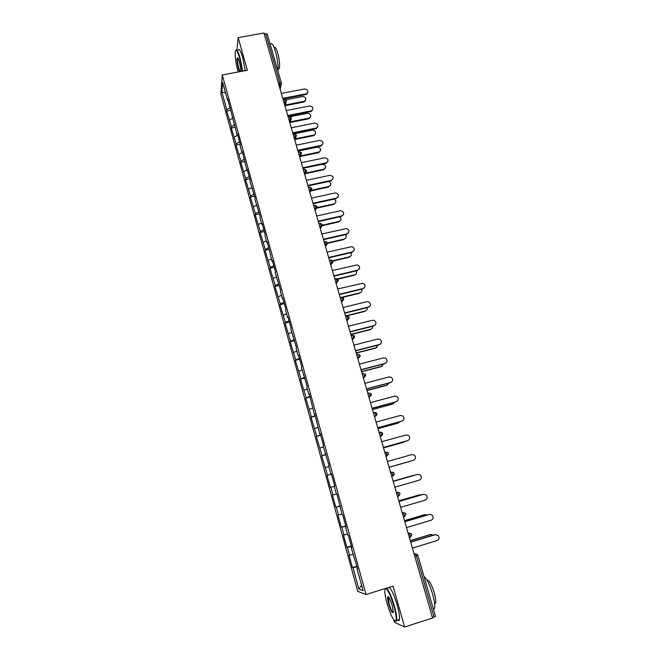 <?xml version="1.0" encoding="UTF-8"?>
<svg xmlns="http://www.w3.org/2000/svg" width="660" height="660" viewBox="0 0 660 660"><rect width="100%" height="100%" fill="white"/><g stroke="black" fill="none" stroke-linecap="round" stroke-linejoin="round"><path stroke-width="0.99" d="M393.847 620.02L394.49 622.289L404.596 627L432.564 617.999L263.926 33L238.161 37.62L236.923 50.218M220.894 94.207L357.761 591.36L366.044 594.536L222.263 74.959L220.894 94.207M361.564 585.197L358.891 589.075L363.066 590.609L357.01 568.706L357.629 568.862L351.252 547.858L351.763 547.652M358.891 589.075L353.001 567.707L352.415 567.567L356.895 566.197M353.084 554.491L349.008 555.2L352.415 567.567M349.577 555.299L347.391 547.363L346.83 547.288L351.293 545.952M347.474 534.196L343.447 535.021L346.83 547.288M343.992 535.045L341.822 527.175L341.286 527.175L345.741 525.863M341.905 514.058L337.936 514.998L341.286 527.175M338.456 514.957L336.303 507.144L335.783 507.218L340.23 505.931M336.385 494.068L332.459 495.14L335.783 507.218M332.962 495.025L330.825 487.27L330.33 487.41L334.76 486.148L330.825 487.27M331.427 474.094L327.03 475.431L330.33 487.41M327.508 475.241L321.643 455.87L326.048 454.649M325.99 454.41L321.643 455.87M322.105 455.623L316.297 436.466L320.694 435.262M320.587 434.882L316.297 436.466M316.734 436.144L310.984 417.202L315.373 416.031M315.233 415.511L310.984 417.202M311.413 416.823L305.72 398.096L310.101 396.94M309.92 396.28L305.72 398.096M306.125 397.65L300.498 379.129L304.862 377.998M304.639 377.207L300.498 379.129M300.877 378.617L295.309 360.31L299.665 359.205M299.409 358.273L295.309 360.31M295.672 359.733L290.161 341.632L294.509 340.552M294.212 339.479L290.161 341.632M290.507 340.997L285.054 323.095L289.385 322.03M289.055 320.834L285.384 322.393L285.054 323.095M285.384 322.393L279.988 304.697L284.303 303.658M283.94 302.329L280.294 303.938L279.988 304.697M280.294 303.938L274.956 286.432L279.262 285.417M278.858 283.965L275.245 285.615L274.956 286.432M275.245 285.615L269.965 268.307L274.255 267.308M273.817 265.733L270.229 267.432L269.965 268.307M270.229 267.432L265.007 250.313L269.288 249.34M268.818 247.64L265.254 249.381L265.007 250.313M265.254 249.381L260.081 232.46L264.355 231.503M263.851 229.68L260.32 231.47L260.081 232.46M260.32 231.47L255.197 214.731L259.462 213.799M258.926 211.852L255.42 213.683L255.197 214.731M255.42 213.683L250.354 197.134L254.603 196.218M254.034 194.155L250.552 196.036L250.354 197.134M250.552 196.036L245.536 179.668L249.777 178.769M249.175 176.591L245.726 178.513L245.536 179.668M245.726 178.513L240.76 162.327L244.992 161.452M244.357 159.159L240.925 161.123L240.76 162.327M240.925 161.123L236.016 145.109L240.24 144.251M239.572 141.85L236.164 143.855L236.016 145.109M236.164 143.855L231.305 128.024L235.438 127.198M234.82 124.666L231.446 126.712L231.305 128.024M231.446 126.712L226.636 111.053L230.546 110.294M230.109 107.613L226.751 109.692L226.636 111.053M226.751 109.692L221.9 92.095L222.61 82.384L227.576 100.337L228.137 100.493M334.76 486.156L334.24 486.305L334.76 486.156L331.345 473.797L330.833 473.987L328.655 466.117L329.159 465.894L323.12 446.086L323.606 445.789L320.24 433.628L319.77 433.958L314.754 413.779L314.308 414.183L309.309 394.086L308.888 394.564L306.776 386.933L307.189 386.43L301.414 367.521L301.81 366.96L298.551 355.171L298.163 355.781L296.092 348.265L296.464 347.63L290.812 329.159L291.167 328.457L287.958 316.858L287.611 317.592L285.565 310.2L285.904 309.433L282.719 297.924L282.397 298.724L280.368 291.382L280.682 290.557L275.212 272.712L275.509 271.829L272.374 260.486L272.085 261.409L267.259 241.989L266.986 242.971L265.007 235.793L265.271 234.787L262.177 223.624L261.929 224.664L259.966 217.552L260.205 216.48L254.958 199.435L255.181 198.313L249.991 181.467L250.198 180.279L247.178 169.373L246.988 170.585L242.253 151.552L242.08 152.823L240.166 145.918L240.339 144.623L237.369 133.873L237.204 135.201L227.7 98.909L227.576 100.337M334.24 486.305L336.435 494.241L336.963 494.126L342.078 514.66L342.631 514.618L346.104 527.175L345.535 527.175L347.762 535.243L348.34 535.268L351.846 547.932L351.252 547.858M351.425 546.414L347.391 547.363M345.823 526.168L341.822 527.175M345.535 527.175L346.054 526.993M340.271 506.08L336.303 507.144M339.867 506.657L340.387 506.492M328.779 466.537L325.388 467.552M330.833 473.987L331.361 473.847M323.359 446.919L320.001 447.983M325.281 453.898L325.809 453.775M317.98 427.465L314.647 428.571M319.77 433.958L320.306 433.859M312.642 408.152L309.334 409.307M314.308 414.183L314.837 414.1M307.346 388.987L304.07 390.192M308.888 394.564L309.416 394.49M302.09 369.971L298.84 371.217M303.501 375.094L304.046 375.037M296.876 351.103L293.65 352.39M298.163 355.781L298.708 355.74M291.695 332.376L288.502 333.704M292.867 336.616L293.411 336.592M286.564 313.789L283.387 315.158M287.611 317.592L288.156 317.584M281.465 295.35L278.314 296.752M282.397 298.724L282.942 298.733M276.408 277.043L273.281 278.487M277.225 279.997L277.769 280.013M271.384 258.868L268.282 260.362M272.085 261.409L272.638 261.451M266.401 240.834L263.323 242.36M266.986 242.971L267.539 243.02M261.451 222.931L258.398 224.499M261.929 224.664L262.482 224.73M256.542 205.161L253.514 206.77M256.913 206.506L257.466 206.58M251.666 187.531L248.655 189.164M251.93 188.48L252.491 188.57M246.832 170.016L243.845 171.699M246.988 170.585L247.541 170.692M242.03 152.642L239.06 154.349M242.08 152.823L242.641 152.947M237.468 135.259L234.316 137.131M237.204 135.201L237.773 135.333M232.972 117.983L229.606 120.037M232.37 117.703L232.939 117.851M278.413 83.243L279.898 82.962L265.65 33.602L264.173 33.874M265.65 33.602L267.259 34.229M225.497 92.837L221.9 92.095M435.435 616.349L432.465 617.669M404.596 627L393.055 586.113L366.044 594.536M222.263 74.959L247.376 70.257L238.161 37.62M357.06 566.816L353.001 567.707M357.01 568.706L357.522 568.491M327.03 475.431L331.452 474.177M307.741 92.507L306.784 94.132L305.778 94.561L305.968 93.852L306.974 93.423C308.599 90.898 307.783 89.413 304.532 88.951L281.35 93.439M305.778 94.561L282.959 99.008M305.968 93.852L282.769 98.365M305.712 100.015L304.772 101.607L303.781 102.028L303.971 101.343L304.953 100.922C306.553 98.439 305.753 96.971 302.56 96.525L286.003 99.759M285.277 105.014L303.971 101.343M285.128 105.699L303.781 102.028M242.286 71.214L239.654 58.072C237.361 50.548 235.884 48.551 235.232 52.09C235.001 57.115 235.958 63.756 238.087 71.998M235.76 50.391C236.676 48.84 238.095 51.323 240.025 57.824L242.698 71.131M239.555 71.725L238.524 68.78C237.163 63.352 236.75 59.722 237.278 57.89C237.757 57.519 238.417 58.79 239.266 61.694C240.306 65.612 240.801 68.879 240.768 71.494M237.856 58.096L237.575 58.484C237.286 60.646 237.724 64.003 238.887 68.549L240.017 71.635M270.534 44.319C271.681 42.223 273.306 44.558 275.41 51.315C277.555 59.359 278.438 66.058 278.041 71.404M271.499 48.766L273.421 55.407M274.222 47.734C275.08 46.505 276.243 48.23 277.695 52.932C279.51 59.961 280.046 65.159 279.304 68.516L278.173 68.888M238.227 50.201C239.11 48.139 240.578 50.523 242.624 57.346L245.289 70.653M385.382 588.505L384.772 590.626C384.755 593.587 385.514 597.861 387.057 603.446C390.852 615.788 393.797 621.58 395.901 620.829C396.66 618.717 395.992 613.808 393.913 606.111C390.646 595.353 387.882 589.462 385.613 588.439M386.504 588.159C388.897 590.494 391.528 596.45 394.383 606.02C396.248 612.818 396.998 617.587 396.652 620.342L396.421 621.101L395.15 621.192M388.724 604.098C387.692 600.278 387.37 597.836 387.742 596.772C388.757 596.335 390.233 599.222 392.155 605.426L393.31 611.853C392.642 614.13 391.116 611.548 388.724 604.098M388.501 596.863L389.185 604.015C390.827 609.428 392.188 612.224 393.261 612.406M423.951 576.419C426.707 578.515 429.577 584.356 432.556 593.942C434.437 600.666 435.105 605.426 434.552 608.223L433.496 609.452M428.101 590.766L430.493 599.041M427.069 580.264C428.934 579.637 431.318 583.786 434.231 592.713C435.584 597.539 436.054 600.963 435.641 602.976L434.627 603.826M389.26 587.301C391.685 589.628 394.325 595.567 397.188 605.137C399.052 611.927 399.795 616.696 399.44 619.451C399.176 620.779 398.566 620.977 397.609 620.037M387.841 588.217L387.981 587.697M312.733 109.585L311.809 110.583C313.665 108.05 312.906 106.507 309.532 105.971L286.283 110.567M310.777 111.589L287.892 116.143M310.975 110.905L287.719 115.525M317.757 126.786L316.651 127.867C318.763 125.334 318.062 123.75 314.556 123.106L291.258 127.809M315.81 128.741L292.867 133.394M316.016 128.081L292.702 132.808M322.814 144.119L321.519 145.258C323.895 142.75 323.268 141.124 319.63 140.374L296.266 145.183M320.875 146.017L297.883 150.777M321.098 145.381L297.718 150.224M327.904 161.584L326.395 162.764C329.06 160.306 328.498 158.639 324.736 157.773L301.315 162.69M325.982 163.416L302.923 168.292M326.213 162.814L302.775 167.764M308.014 185.938L331.13 180.956L331.37 180.37C334.24 177.952 333.745 176.261 329.876 175.296L306.397 180.32M331.37 180.37L307.865 185.435M310.604 116.82L309.697 117.81C311.52 115.31 310.777 113.8 307.461 113.273L290.367 116.68M290.243 121.861L308.88 118.123M290.078 122.521L308.69 118.792M315.538 133.749L314.449 134.821C316.528 132.322 315.843 130.762 312.394 130.144L293.065 134.071M295.243 138.831L313.822 135.028M295.07 139.466L313.624 135.671M320.496 150.802L319.217 151.932C321.56 149.465 320.941 147.865 317.369 147.13L297.982 151.148M300.284 155.917L318.805 152.056M300.11 156.527L318.599 152.666M325.495 167.987L324.01 169.158C326.626 166.732 326.081 165.099 322.377 164.249L302.94 168.35M305.382 173.126L323.829 169.207M305.192 173.704L323.606 169.793M330.52 185.303L328.878 186.483C331.485 184.833 331.402 183.175 328.622 181.492M311.264 190.294L328.878 186.483M311.066 190.856L328.655 187.036M338.192 196.919L336.559 198.066C339.413 195.781 338.992 194.056 335.305 192.901L311.52 198.091M336.311 198.619L313.137 203.709M336.559 198.066L312.997 203.239M335.577 202.752L333.968 203.882C336.402 202.537 336.509 200.929 334.307 199.056M316.627 207.71L333.968 203.882M316.421 208.238L333.737 204.41M343.382 214.797L341.789 215.886C344.611 213.733 344.272 211.992 340.774 210.664L316.676 215.985M341.534 216.406L318.301 221.62M341.789 215.886L318.17 221.174M340.667 220.333L339.1 221.405C341.368 220.267 341.624 218.732 339.85 216.785M322.08 225.241L339.1 221.405M321.857 225.736L338.852 221.917M348.604 232.815L347.061 233.838C349.841 231.817 349.577 230.068 346.286 228.583L321.874 234.02M346.797 234.333L323.499 239.662M347.061 233.838L323.383 239.25M345.79 238.046L344.264 239.06C346.393 238.087 346.748 236.618 345.345 234.671M324.151 241.907L325.264 241.651L326.304 245.124L327.591 242.897L344.264 239.06M327.401 243.35L344.008 239.539M353.859 250.973L352.366 251.93C355.105 250.024 354.923 248.267 351.821 246.65L327.112 252.186M352.093 252.4L328.738 257.837M352.366 251.93L328.63 257.458M350.938 255.898L349.47 256.847C351.45 255.998 351.895 254.611 350.815 252.697M332.656 260.783L349.47 256.847M332.846 261.121L349.206 257.301M359.139 269.272L357.72 270.154C360.409 268.356 360.294 266.59 357.382 264.866L332.392 270.493M357.431 270.592L334.018 276.152M357.72 270.154L333.919 275.806M356.12 273.892L354.717 274.766C356.557 274.024 357.068 272.728 356.26 270.872M337.516 278.866L354.717 274.766M337.854 279.139L354.436 275.187M364.452 287.727L363.107 288.519C365.747 286.811 365.698 285.054 362.967 283.239L337.705 288.94M362.81 288.932L339.339 294.608M363.107 288.519L339.248 294.286M361.317 292.025L359.997 292.817C361.705 292.165 362.274 290.961 361.713 289.195M341.855 297.214L359.997 292.817M342.548 297.379L359.708 293.213M369.79 306.322L368.544 307.024C371.126 305.399 371.143 303.641 368.577 301.76L366.968 301.678L343.068 307.527M368.23 307.403L344.701 313.203M368.544 307.024L344.619 312.914M366.548 310.307L365.318 311.009C366.886 310.439 367.504 309.325 367.158 307.667M345.477 315.901L365.318 311.009M345.56 316.173L365.021 311.371M375.161 325.058L374.014 325.669C376.555 324.118 376.621 322.369 374.212 320.422L372.43 320.281L348.463 326.254M373.7 326.024L350.097 331.939M374.014 325.669L350.031 331.683M371.803 328.721L370.681 329.323C372.116 328.828 372.751 327.822 372.603 326.296M350.79 334.331L370.681 329.323M350.856 334.57L370.375 329.662M380.548 343.951L379.525 344.462C382.024 342.969 382.14 341.228 379.863 339.232L377.933 339.025L353.9 345.13M379.203 344.776L355.542 350.823M379.525 344.462L355.484 350.6M377.083 347.284L375.763 348.092L378.048 345.073M356.144 352.894L376.084 347.787M356.202 353.1L375.763 348.092M385.951 362.992L385.085 363.396C387.536 361.952 387.692 360.22 385.547 358.19L383.476 357.918L359.387 364.147M384.747 363.676L361.028 369.847M385.085 363.396L360.979 369.666M382.379 365.986L381.2 366.663L383.493 364.007M361.531 371.596L381.521 366.382M361.581 371.77L381.2 366.663M391.388 382.173L390.687 382.47C393.096 381.076 393.294 379.351 391.264 377.289L389.062 376.951L364.914 383.311M390.332 382.726L366.556 389.02M390.687 382.47L366.514 388.872M387.7 384.829L386.669 385.366L388.921 383.097M366.968 390.439L387.007 385.126M367.01 390.58L386.669 385.366M396.841 401.503L396.33 401.701C398.706 400.348 398.929 398.623 397.007 396.536L394.697 396.14L370.483 402.633M395.967 401.915L372.124 408.342M396.33 401.701L372.091 408.226M393.038 403.813L394.334 402.361M372.438 409.431L392.535 404.011M372.471 409.538L392.18 404.217M402.32 420.973L402.014 421.072C404.357 419.752 404.613 418.036 402.781 415.932L400.373 415.47L376.093 422.095M401.643 421.261L377.743 427.82M402.014 421.072L377.718 427.738M398.401 422.936L399.704 421.789M377.957 428.563L398.096 423.035M377.974 428.645L397.741 423.217M407.822 440.583L407.748 440.599C410.058 439.312 410.338 437.596 408.589 435.468L406.09 434.957L381.744 441.713M407.36 440.756L383.402 447.447M407.748 440.599L383.386 447.406M403.788 442.183L404.976 441.424M383.518 447.851L403.705 442.208M383.526 447.892L403.342 442.357M413.523 460.284L389.103 467.222L413.523 460.284C415.808 459.013 416.113 457.306 414.439 455.161L411.848 454.591L387.445 461.488M409.365 461.53L389.12 467.288L409.868 461.323M394.853 487.195L419.347 480.117C421.6 478.871 421.93 477.163 420.321 475.01L417.532 474.408M393.187 481.396L417.26 474.474M393.195 481.42L417.664 474.383M414.455 475.282L413.292 475.39M413.416 475.365L393.129 481.198L413.02 475.456M400.661 507.326L425.213 500.107C427.449 498.877 427.787 497.178 426.244 495.008L423.695 494.282M398.962 501.443L423.101 494.381M398.978 501.509L423.514 494.323M420.898 495.025L419.314 494.893M419.141 494.942L398.805 500.89M418.737 495L398.788 500.833M406.51 527.62L431.129 520.261C433.339 519.04 433.702 517.341 432.209 515.163L429.833 514.338M404.794 521.656L428.992 514.453M404.819 521.755L429.412 514.429M427.16 514.998L425.329 514.586M424.916 514.668L404.522 520.732M424.504 514.693L404.498 520.641M412.409 548.081L437.085 540.573C439.279 539.368 439.659 537.669 438.215 535.474L434.923 534.683L436.012 534.583M410.66 542.025L434.923 534.683M410.701 542.165L435.361 534.699M433.356 535.153L430.303 534.542L431.368 534.443M430.733 534.551L410.289 540.738M430.303 534.542L410.256 540.606M279.724 87.796L279.898 82.962L281.482 83.3L281.02 85.074L279.106 85.668M434.065 617.149L416.394 555.926L414.81 556.413M417.796 555.291L416.394 555.926L415.346 553.864L414.034 553.707M284.666 104.94L284.873 100.196L284.229 99.289L283.099 99.503M286.457 100.675L285.871 102.382L284.072 102.894M289.641 122.207L290.177 120.037L289.08 120.252M294.657 139.598L295.218 137.511L294.121 137.734M299.706 157.121L300.3 155.125L299.195 155.356M304.796 174.776L305.415 172.862L304.31 173.101M308.476 187.531L309.581 187.291L310.315 188.347L310.579 190.732L309.466 190.979L310.579 190.732L311.875 188.496L309.829 187.242M309.92 192.563L311.866 188.628M313.657 205.524L314.771 205.276L315.513 206.382L315.777 208.725L314.663 208.997M315.092 210.482L317.13 207.174M318.887 223.649L319.993 223.393L320.76 224.548L321.024 226.858L319.894 227.147M320.29 228.533L322.361 225.324M325.537 246.724L326.279 245.182L325.165 245.438M329.455 260.312L330.569 260.048L331.37 261.294L331.625 263.538L330.478 263.868M330.817 265.056L332.953 262.036M334.801 278.858L335.923 278.586L336.732 279.881L336.988 282.092L335.833 282.439M336.146 283.519L338.316 280.615M340.189 297.545L341.311 297.272L342.136 298.617L342.391 300.787L341.228 301.15M341.509 302.132L343.712 299.335M345.617 316.371L346.739 316.09L347.581 317.485L347.837 319.63L346.665 320.009M346.912 320.884L349.148 318.194M351.087 335.346L352.217 335.065L353.075 336.509L353.323 338.613L352.143 339.017M352.358 339.776L354.626 337.21M356.598 354.469L357.728 354.181L358.603 355.682L358.858 357.753L357.662 358.165M357.852 358.825L360.145 356.375M362.15 373.741L363.289 373.445L364.18 374.995L364.435 377.041L363.223 377.471M363.379 378.015L365.706 375.697M367.752 393.17L368.89 392.865L369.798 394.465L370.054 396.478L368.833 396.924M368.957 397.353L371.316 395.167M373.395 412.748L374.542 412.434L375.466 414.092L375.713 416.072L374.484 416.526M374.575 416.848L376.959 414.802M379.087 432.481L380.226 432.16L381.175 433.876L381.422 435.823L380.185 436.293M380.242 436.491L382.651 434.593M384.813 452.364L387.791 452.496L388.418 453.42L387.073 455.887L385.927 456.209M385.951 456.291L388.385 454.55M390.596 472.411L391.743 472.082L390.588 472.403M391.677 476.173L392.972 475.802L394.21 473.476L393.616 472.577L391.743 472.082L392.972 475.802L391.71 476.289M396.421 492.616L397.576 492.286L396.379 492.484M397.518 496.411L398.822 496.031L400.051 493.688L399.49 492.814L397.576 492.286L398.822 496.031L397.543 496.526M402.295 512.985L403.45 512.647L402.221 512.729M403.392 516.813L404.712 516.425L405.941 514.066L405.405 513.208L403.45 512.647L404.712 516.425L403.425 516.92M408.21 533.519L409.373 533.173L408.103 533.14M409.324 537.38L410.652 536.984L411.873 534.608L411.37 533.767L409.373 533.173L410.652 536.984L409.357 537.487M414.175 554.218L415.346 553.864L417.367 554.491L417.854 555.316L435.509 616.407M291.464 118.008L290.177 120.037L289.888 117.571L289.228 116.63L288.098 116.853M296.505 135.465L295.218 137.511L294.938 135.069L294.261 134.104L293.139 134.326M301.587 153.054L300.3 155.125L300.019 152.691L299.326 151.701L298.213 151.932M306.702 170.775L305.415 172.862L305.151 170.453L304.433 169.438L303.328 169.669M325.149 245.388L326.279 245.182L327.64 243.614M374.451 416.419L375.713 416.072L376.967 413.787L376.249 412.805L374.591 412.426M380.152 436.178L381.422 435.823L382.668 433.529L382 432.572L380.267 432.151M385.894 456.093L387.173 455.738L385.968 452.042M394.16 474.664L392.865 475.959M267.25 34.039L281.482 83.3L280.153 89.281M285.021 106.169L286.457 100.51L284.46 99.239M289.921 123.164L291.464 117.851L289.459 116.581M294.847 140.275L296.505 135.316L294.492 134.054M299.813 157.501L301.595 152.914L299.566 151.651M304.821 174.859L306.71 170.635L304.681 169.381M314.655 208.972L315.777 208.725L317.072 206.489L315.067 205.235M319.885 227.114L321.024 226.858L322.311 224.623L320.488 223.352M327.591 242.897L325.941 241.626M330.462 263.81L331.625 263.538L332.912 261.302L331.419 260.048M335.808 282.373L336.988 282.092L338.266 279.856L336.93 278.619M341.203 301.075L342.391 300.787L343.67 298.543L342.457 297.346M346.64 319.927L347.837 319.63L349.115 317.386L348.01 316.222M352.118 338.926L353.323 338.613L354.593 336.361L353.595 335.239M357.637 358.066L358.858 357.753L360.121 355.492L359.205 354.403M363.198 377.363L364.435 377.041L365.698 374.773L364.856 373.725M368.8 396.817L370.054 396.478L371.308 394.201L370.532 393.187M306.974 93.423L306.784 94.132M304.772 101.607L304.953 100.922M237.707 58.187L237.278 57.89M278.173 68.731L279.304 68.516M237.575 58.484L238.046 58.393M395.901 620.829L396.421 621.101M388.253 597.053L387.742 596.772M434.552 608.223L433.265 608.635M434.569 603.322L435.641 602.976M388.138 597.399L388.781 597.193M399.44 619.451L396.652 620.342M311.809 110.583L311.611 111.268M316.651 127.867L316.445 128.527M321.519 145.258L321.296 145.893M326.395 162.764L326.172 163.375M309.507 118.478L309.697 117.81M314.251 135.457L314.449 134.821M319.011 152.551L319.217 151.932M323.788 169.744L324.01 169.158"/></g></svg>

